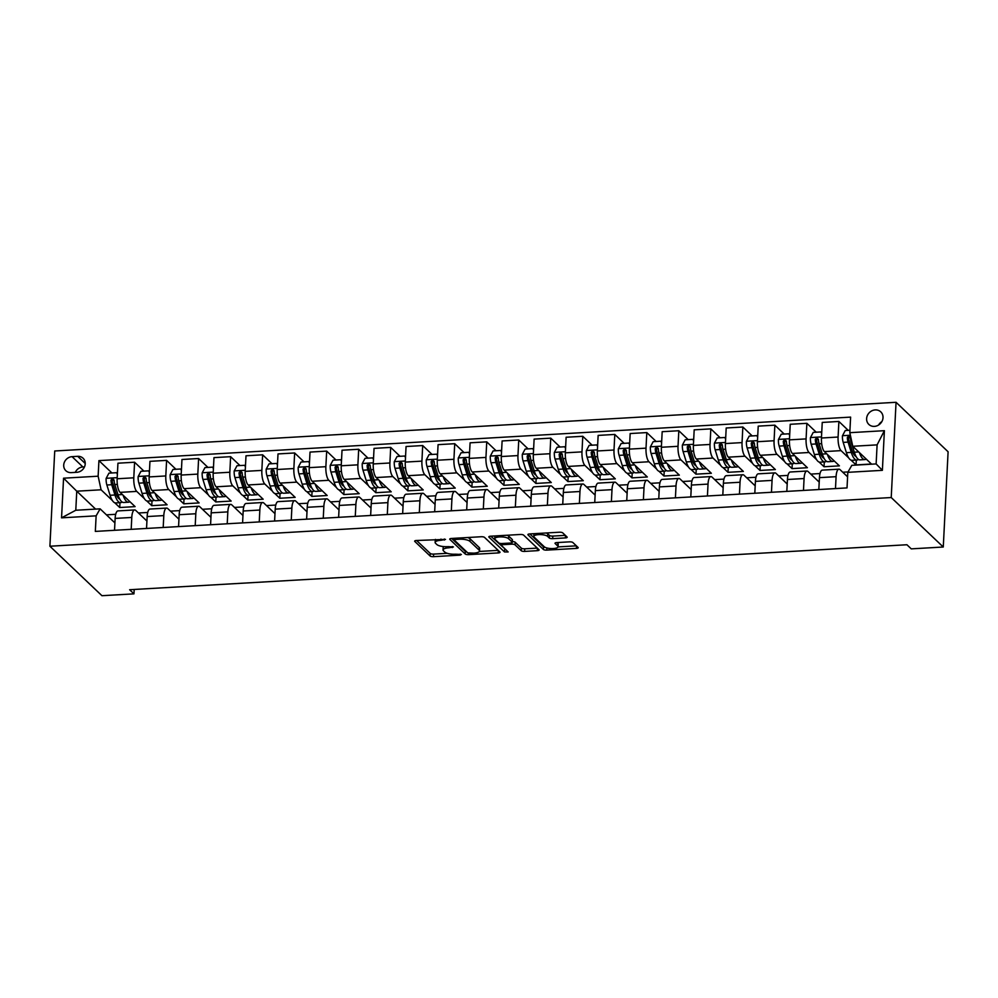 <?xml version="1.0" encoding="UTF-8"?>
<svg xmlns="http://www.w3.org/2000/svg" width="998" height="998" viewBox="0 0 998 998"><rect width="100%" height="100%" fill="white"/><g stroke="black" fill="none" stroke-linecap="round" stroke-linejoin="round"><path stroke-width="1.5" d="M445.52 539.407L416.453 540.492A2.657 0.811 -177.1 0 0 414.657 541.166A2.657 0.811 -177.1 0 0 414.794 541.44L430.126 556.011A2.657 0.811 -177.1 0 0 433.494 556.672L460.203 555.125L461.363 554.464L455.55 554.202A8.508 2.595 -177.1 0 1 444.784 552.069L443.499 550.859A8.508 2.595 -177.1 0 1 443.05 549.96A8.508 2.595 -177.1 0 1 448.826 547.802L453.441 546.929L447.628 546.667A8.508 2.595 -177.1 0 1 436.862 544.546L435.577 543.336A8.508 2.595 -177.1 0 1 435.14 542.438A8.508 2.595 -177.1 0 1 440.904 540.28L445.52 539.407M875.234 409.916A8.658 7.772 -46.5 0 0 867.362 415.517A8.658 7.772 -46.5 0 0 868.846 424.424A8.658 7.772 -46.5 0 0 874.398 426.383A8.658 7.772 -46.5 0 0 882.269 420.782A8.658 7.772 -46.5 0 0 880.785 411.875A8.658 7.772 -46.5 0 0 875.234 409.916M881.858 421.605A8.658 7.772 -46.5 0 0 878.627 424.998M565.379 537.922A2.657 0.811 -177.1 0 0 567.176 537.248A2.657 0.811 -177.1 0 0 567.039 536.974L562.735 532.882A2.657 0.811 -177.1 0 0 559.367 532.221L529.713 533.93A2.657 0.811 -177.1 0 0 527.905 534.604A2.657 0.811 -177.1 0 0 528.042 534.891L543.374 549.461A2.657 0.811 -177.1 0 0 546.742 550.123L576.407 548.401A2.657 0.811 -177.1 0 0 578.204 547.727A2.657 0.811 -177.1 0 0 578.067 547.453L572.864 542.513A2.657 0.811 -177.1 0 0 569.509 541.852L556.809 542.588A2.657 0.811 -177.1 0 0 555.013 543.261A2.657 0.811 -177.1 0 0 555.15 543.536L557.72 545.981A7.111 2.171 -177.1 0 1 558.094 546.729A7.111 2.171 -177.1 0 1 552.094 548.576A7.111 2.171 -177.1 0 1 544.272 546.767L534.179 537.174A7.111 2.171 -177.1 0 1 533.805 536.425A7.111 2.171 -177.1 0 1 539.806 534.591A7.111 2.171 -177.1 0 1 547.628 536.4L549.312 537.997A2.657 0.811 -177.1 0 0 552.68 538.658L565.379 537.922L565.492 535.502M49.9 546.23L101.946 595.706L133.969 593.86L129.628 589.731L906.92 544.746L911.261 548.863L943.272 547.016L891.226 497.54L49.9 546.23L54.728 450.984L896.054 402.294L891.226 497.54M484.554 537.411A2.657 0.811 -177.1 0 0 481.186 536.737L451.52 538.458A2.657 0.811 -177.1 0 0 449.724 539.132A2.657 0.811 -177.1 0 0 449.861 539.419L465.193 553.977A2.657 0.811 -177.1 0 0 468.561 554.651L498.227 552.929A2.657 0.811 -177.1 0 0 500.023 552.256A2.657 0.811 -177.1 0 0 499.886 551.969L484.554 537.411M490.617 536.2L520.282 534.479A2.657 0.811 -177.1 0 1 523.651 535.14L538.97 549.711A2.657 0.811 -177.1 0 1 539.12 549.998A2.657 0.811 -177.1 0 1 537.311 550.671L524.611 551.407A2.657 0.811 -177.1 0 1 521.255 550.734L515.03 544.833A2.657 0.811 -177.1 0 0 511.675 544.159L503.241 544.659A2.657 0.811 -177.1 0 0 501.445 545.332A2.657 0.811 -177.1 0 0 501.582 545.607L508.157 551.956L504.539 551.969L488.958 537.149A2.657 0.811 -177.1 0 1 488.82 536.874A2.657 0.811 -177.1 0 1 490.617 536.2M71.245 472.615L76.883 472.291A8.396 7.522 -46.5 0 0 84.506 466.852A8.396 7.522 -46.5 0 0 83.071 458.232A8.396 7.522 -46.5 0 0 77.694 456.323L72.056 456.66A8.396 7.522 -46.5 0 0 64.433 462.086A8.396 7.522 -46.5 0 0 65.868 470.719A8.396 7.522 -46.5 0 0 71.245 472.615M95.596 509.105L76.759 491.191L75.786 510.252L100.124 508.843L96.132 515.841L95.334 531.41L847.028 487.91L847.813 472.328L851.805 465.33L876.132 463.92L877.105 444.871L852.766 446.281L871.416 464.008L856.059 464.906L856.296 460.078M96.132 515.841L61.552 517.837L63.56 478.192L98.141 476.196L101.085 489.793L112.387 500.534M111.926 472.977L98.927 460.614L98.141 476.196M98.927 460.614L850.608 417.114L849.822 432.683L884.39 430.687L882.382 470.332L847.813 472.328M943.272 547.016L948.1 451.77L896.054 402.294M133.969 593.86L134.194 589.469M114.745 502.767L119.735 507.52L135.104 506.622L120.097 492.363A10.828 3.456 86.7 0 1 117.14 478.766L117.939 463.197L134.58 462.224L133.794 477.805A10.828 3.456 86.7 0 0 136.738 491.403L144.398 498.676M101.085 489.793L76.759 491.191L63.56 478.192M848.05 471.929L842.761 472.229M820.007 473.551L810.75 474.087M787.983 475.397L778.727 475.934M755.973 477.256L746.716 477.793M723.962 479.102L714.705 479.639M691.951 480.961L682.694 481.498M659.928 482.807L650.671 483.344M627.917 484.666L618.66 485.203M595.906 486.525L586.649 487.049M563.895 488.371L554.639 488.908M531.872 490.23L522.615 490.767M499.861 492.076L490.604 492.613M467.85 493.935L458.593 494.472M435.839 495.781L426.583 496.318M403.828 497.64L394.572 498.177M371.805 499.487L362.548 500.023M339.794 501.345L330.538 501.882M307.783 503.192L298.527 503.728M275.772 505.05L266.516 505.587M243.749 506.897L234.493 507.433M211.738 508.755L202.482 509.292M179.727 510.602L170.471 511.138M147.716 512.461L138.46 512.997M115.693 514.307L106.437 514.843M848.238 430.363L838.881 421.468L838.095 437.037A10.828 3.456 86.7 0 0 841.052 450.634L848.699 457.907M851.057 460.153L856.059 464.906M838.881 421.468L822.24 422.428L821.454 438.01A10.828 3.456 86.7 0 0 824.398 451.595L839.405 465.866L824.036 466.752L824.286 461.937M816.227 432.209L806.871 423.314L806.085 438.895A10.828 3.456 86.7 0 0 809.029 452.493L816.688 459.766M819.046 461.999L824.036 466.752M806.871 423.314L790.229 424.287L789.443 439.856A10.828 3.456 86.7 0 0 792.387 453.454L807.394 467.713L792.025 468.611L792.275 463.783M784.216 434.068L774.86 425.173L774.074 440.742A10.828 3.456 86.7 0 0 777.018 454.339L784.678 461.625M787.035 463.858L792.025 468.611M774.86 425.173L758.218 426.134L757.42 441.715A10.828 3.456 86.7 0 0 760.376 455.3L775.384 469.571L760.014 470.457L760.251 465.642M752.205 435.914L742.849 427.019L742.05 442.601A10.828 3.456 86.7 0 0 745.007 456.198L752.667 463.471M755.012 465.717L760.014 470.457M742.849 427.019L726.195 427.992L725.409 443.561A10.828 3.456 86.7 0 0 728.353 457.159L743.36 471.418L728.004 472.316L728.241 467.488M720.182 437.773L710.825 428.878L710.04 444.447A10.828 3.456 86.7 0 0 712.996 458.045L720.643 465.33M723.001 467.563L728.004 472.316M710.825 428.878L694.184 429.839L693.398 445.42A10.828 3.456 86.7 0 0 696.342 459.005L711.349 473.277L695.98 474.162L696.23 469.347M688.171 439.619L678.815 430.737L678.029 446.306A10.828 3.456 86.7 0 0 680.973 459.903L688.632 467.176M690.99 469.422L695.98 474.162M678.815 430.737L662.173 431.697L661.387 447.266A10.828 3.456 86.7 0 0 664.331 460.864L679.339 475.135L663.969 476.021L664.219 471.193M656.16 441.478L646.804 432.583L646.018 448.152A10.828 3.456 86.7 0 0 648.962 461.75L656.622 469.035M658.979 471.268L663.969 476.021M646.804 432.583L630.162 433.544L629.364 449.125A10.828 3.456 86.7 0 0 632.32 462.723L647.328 476.982L631.959 477.867L632.196 473.052M624.149 443.324L614.793 434.442L614.007 450.011A10.828 3.456 86.7 0 0 616.951 463.608L624.611 470.881M626.956 473.127L631.959 477.867M614.793 434.442L598.139 435.402L597.353 450.971A10.828 3.456 86.7 0 0 600.297 464.569L615.304 478.84L599.948 479.726L600.185 474.911M592.126 445.183L582.782 436.288L581.984 451.869A10.828 3.456 86.7 0 0 584.94 465.455L592.587 472.74M594.945 474.973L599.948 479.726M582.782 436.288L566.128 437.249L565.342 452.83A10.828 3.456 86.7 0 0 568.286 466.428L583.294 480.687L567.924 481.572L568.174 476.757M560.115 447.029L550.759 438.147L549.973 453.716A10.828 3.456 86.7 0 0 552.917 467.314L560.577 474.586M562.934 476.832L567.924 481.572M550.759 438.147L534.117 439.108L533.331 454.676A10.828 3.456 86.7 0 0 536.275 468.274L551.283 482.545L535.914 483.431L536.163 478.616M528.104 448.888L518.748 439.993L517.962 455.575A10.828 3.456 86.7 0 0 520.906 469.16L528.566 476.445M530.924 478.678L535.914 483.431M518.748 439.993L502.106 440.954L501.308 456.535A10.828 3.456 86.7 0 0 504.264 470.133L519.272 484.392L503.903 485.278L504.152 480.462M496.093 450.734L486.737 441.852L485.951 457.421A10.828 3.456 86.7 0 0 488.895 471.019L496.555 478.291M498.9 480.537L503.903 485.278M486.737 441.852L470.083 442.813L469.297 458.381A10.828 3.456 86.7 0 0 472.241 471.979L487.261 486.251L471.892 487.136L472.129 482.321M464.07 452.593L454.726 443.698L453.928 459.28A10.828 3.456 86.7 0 0 456.884 472.865L464.532 480.15M466.889 482.383L471.892 487.136M454.726 443.698L438.072 444.659L437.286 460.24A10.828 3.456 86.7 0 0 440.23 473.838L455.238 488.097L439.869 488.983L440.118 484.167M432.059 454.439L422.703 445.557L421.917 461.126A10.828 3.456 86.7 0 0 424.861 474.724L432.521 481.997M434.879 484.242L439.869 488.983M422.703 445.557L406.061 446.518L405.275 462.086A10.828 3.456 86.7 0 0 408.219 475.684L423.227 489.956L407.858 490.841L408.107 486.026M400.048 456.298L390.692 447.403L389.906 462.985A10.828 3.456 86.7 0 0 392.85 476.582L400.51 483.855M402.868 486.088L407.858 490.841M390.692 447.403L374.05 448.364L373.252 463.945A10.828 3.456 86.7 0 0 376.209 477.543L391.216 491.802L375.847 492.7L376.096 487.872M368.037 458.144L358.681 449.262L357.895 464.831A10.828 3.456 86.7 0 0 360.839 478.429L368.499 485.702M370.844 487.947L375.847 492.7M358.681 449.262L342.027 450.223L341.241 465.792A10.828 3.456 86.7 0 0 344.198 479.389L359.205 493.661L343.836 494.546L344.073 489.731M336.014 460.003L326.67 451.108L325.872 466.69A10.828 3.456 86.7 0 0 328.829 480.288L336.476 487.56M338.833 489.793L343.836 494.546M326.67 451.108L310.016 452.082L309.23 467.65A10.828 3.456 86.7 0 0 312.174 481.248L327.182 495.507L311.825 496.405L312.062 491.577M304.003 461.849L294.647 452.967L293.861 468.536A10.828 3.456 86.7 0 0 296.805 482.134L304.465 489.407M306.823 491.652L311.825 496.405M294.647 452.967L278.005 453.928L277.219 469.497A10.828 3.456 86.7 0 0 280.164 483.094L295.171 497.366L279.802 498.251L280.051 493.436M271.992 463.708L262.636 454.814L261.85 470.395A10.828 3.456 86.7 0 0 264.794 483.993L272.454 491.266M274.812 493.499L279.802 498.251M262.636 454.814L245.995 455.787L245.196 471.355A10.828 3.456 86.7 0 0 248.153 484.953L263.16 499.212L247.791 500.11L248.04 495.282M239.982 465.567L230.625 456.672L229.839 472.241A10.828 3.456 86.7 0 0 232.784 485.839L240.443 493.112M242.801 495.357L247.791 500.11M230.625 456.672L213.971 457.633L213.185 473.214A10.828 3.456 86.7 0 0 216.142 486.799L231.149 501.071L215.78 501.957L216.017 497.141M207.958 467.413L198.614 458.519L197.816 474.1A10.828 3.456 86.7 0 0 200.773 487.698L208.42 494.971M210.778 497.204L215.78 501.957M198.614 458.519L181.96 459.492L181.174 475.06A10.828 3.456 86.7 0 0 184.119 488.658L199.126 502.917L183.769 503.815L184.006 498.988M175.947 469.272L166.591 460.377L165.805 475.946A10.828 3.456 86.7 0 0 168.762 489.544L176.409 496.817M178.767 499.062L183.769 503.815M166.591 460.377L149.95 461.338L149.164 476.919A10.828 3.456 86.7 0 0 152.108 490.505L167.115 504.776L151.746 505.662L151.995 500.846M146.756 500.921L151.746 505.662M114.907 522.902L100.124 508.843M146.931 521.043L135.778 510.452A10.828 3.456 86.7 0 0 134.63 509.941A10.828 3.456 86.7 0 0 131.786 517.451L131.187 529.339M178.941 519.197L167.789 508.593A10.828 3.456 86.7 0 0 166.641 508.082A10.828 3.456 86.7 0 0 163.797 515.592L163.198 527.48M210.952 517.338L199.8 506.747A10.828 3.456 86.7 0 0 198.652 506.236A10.828 3.456 86.7 0 0 195.808 513.745L195.209 525.634M242.963 515.492L231.823 504.888A10.828 3.456 86.7 0 0 230.675 504.377A10.828 3.456 86.7 0 0 227.831 511.887L227.22 523.775M274.974 513.633L263.834 503.042A10.828 3.456 86.7 0 0 262.686 502.518A10.828 3.456 86.7 0 0 259.842 510.04L259.243 521.929M306.997 511.774L295.845 501.183A10.828 3.456 86.7 0 0 294.697 500.672A10.828 3.456 86.7 0 0 291.853 508.182L291.254 520.07M339.008 509.928L327.855 499.337A10.828 3.456 86.7 0 0 326.708 498.813A10.828 3.456 86.7 0 0 323.863 506.335L323.265 518.224M371.019 508.069L359.879 497.478A10.828 3.456 86.7 0 0 358.731 496.967A10.828 3.456 86.7 0 0 355.887 504.477L355.276 516.365M403.03 506.223L391.89 495.632A10.828 3.456 86.7 0 0 390.742 495.108A10.828 3.456 86.7 0 0 387.898 502.63L387.299 514.519M435.053 504.364L423.901 493.773A10.828 3.456 86.7 0 0 422.753 493.262A10.828 3.456 86.7 0 0 419.909 500.771L419.31 512.66M467.064 502.518L455.911 491.914A10.828 3.456 86.7 0 0 454.764 491.403A10.828 3.456 86.7 0 0 451.919 498.925L451.321 510.814M499.075 500.659L487.935 490.068A10.828 3.456 86.7 0 0 486.787 489.556A10.828 3.456 86.7 0 0 483.943 497.066L483.331 508.955M531.086 498.813L519.946 488.209A10.828 3.456 86.7 0 0 518.798 487.698A10.828 3.456 86.7 0 0 515.954 495.208L515.355 507.109M563.109 496.954L551.956 486.363A10.828 3.456 86.7 0 0 550.809 485.851A10.828 3.456 86.7 0 0 547.964 493.361L547.366 505.25M595.12 495.108L583.967 484.504A10.828 3.456 86.7 0 0 582.82 483.993A10.828 3.456 86.7 0 0 579.975 491.503L579.376 503.404M627.131 493.249L615.991 482.658A10.828 3.456 86.7 0 0 614.843 482.146A10.828 3.456 86.7 0 0 611.999 489.656L611.387 501.545M659.142 491.403L648.001 480.799A10.828 3.456 86.7 0 0 646.854 480.288A10.828 3.456 86.7 0 0 644.009 487.797L643.398 499.686M691.165 489.544L680.012 478.953A10.828 3.456 86.7 0 0 678.865 478.441A10.828 3.456 86.7 0 0 676.02 485.951L675.421 497.84M723.176 487.698L712.023 477.094A10.828 3.456 86.7 0 0 710.875 476.582A10.828 3.456 86.7 0 0 708.031 484.092L707.432 495.981M755.187 485.839L744.034 475.248A10.828 3.456 86.7 0 0 742.886 474.736A10.828 3.456 86.7 0 0 740.042 482.246L739.443 494.135M787.197 483.993L776.057 473.389A10.828 3.456 86.7 0 0 774.91 472.877A10.828 3.456 86.7 0 0 772.065 480.387L771.454 492.276M819.221 482.134L808.068 471.543A10.828 3.456 86.7 0 0 806.92 471.031A10.828 3.456 86.7 0 0 804.076 478.541L803.477 490.43M847.589 476.819L840.079 469.684A10.828 3.456 86.7 0 0 838.931 469.172A10.828 3.456 86.7 0 0 836.087 476.682L835.488 488.571M119.735 507.52L119.985 502.693M143.937 471.118L134.58 462.224M134.63 509.941L117.989 510.901A10.828 3.456 86.7 0 0 115.132 518.411L114.533 530.3M166.641 508.082L149.999 509.042A10.828 3.456 86.7 0 0 147.155 516.552L146.544 528.453M198.652 506.236L182.01 507.196A10.828 3.456 86.7 0 0 179.166 514.706L178.567 526.595M230.675 504.377L214.021 505.337A10.828 3.456 86.7 0 0 211.177 512.847L210.578 524.748M262.686 502.518L246.032 503.491A10.828 3.456 86.7 0 0 243.188 511.001L242.589 522.89M294.697 500.672L278.055 501.632A10.828 3.456 86.7 0 0 275.211 509.142L274.6 521.031M326.708 498.813L310.066 499.786A10.828 3.456 86.7 0 0 307.222 507.296L306.623 519.185M358.731 496.967L342.077 497.927A10.828 3.456 86.7 0 0 339.233 505.437L338.634 517.326M390.742 495.108L374.088 496.081A10.828 3.456 86.7 0 0 371.244 503.591L370.645 515.479M422.753 493.262L406.111 494.222A10.828 3.456 86.7 0 0 403.267 501.732L402.656 513.621M454.764 491.403L438.122 492.376A10.828 3.456 86.7 0 0 435.278 499.886L434.679 511.774M486.787 489.556L470.133 490.517A10.828 3.456 86.7 0 0 467.289 498.027L466.69 509.916M518.798 487.698L502.144 488.671A10.828 3.456 86.7 0 0 499.299 496.181L498.701 508.069M550.809 485.851L534.167 486.812A10.828 3.456 86.7 0 0 531.323 494.322L530.711 506.211M582.82 483.993L566.178 484.953A10.828 3.456 86.7 0 0 563.334 492.476L562.735 504.364M614.843 482.146L598.189 483.107A10.828 3.456 86.7 0 0 595.344 490.617L594.746 502.505M646.854 480.288L630.2 481.248A10.828 3.456 86.7 0 0 627.355 488.771L626.756 500.659M678.865 478.441L662.223 479.402A10.828 3.456 86.7 0 0 659.379 486.912L658.767 498.8M710.875 476.582L694.234 477.543A10.828 3.456 86.7 0 0 691.389 485.065L690.791 496.954M742.886 474.736L726.245 475.697A10.828 3.456 86.7 0 0 723.4 483.207L722.802 495.095M774.91 472.877L758.255 473.838A10.828 3.456 86.7 0 0 755.411 481.36L754.812 493.249M806.92 471.031L790.279 471.992A10.828 3.456 86.7 0 0 787.434 479.502L786.823 491.39M838.931 469.172L822.29 470.133A10.828 3.456 86.7 0 0 819.445 477.643L818.834 489.544M852.766 446.281L849.822 432.683M75.786 510.252L61.552 517.837M884.39 430.687L877.105 444.871M882.382 470.332L876.132 463.92M84.493 466.864L82.896 466.964A8.396 7.522 -46.5 0 0 75.287 472.378M435.44 539.394A8.508 2.595 -177.1 0 0 435.265 539.856L435.14 542.438M443.648 546.592A8.508 2.595 -177.1 0 0 443.187 547.391L443.05 549.96M416.615 540.479L430.25 553.441A2.657 0.811 -177.1 0 0 433.619 554.102L447.241 553.316M479.377 551.457L498.189 550.36M451.682 538.446L465.317 551.407A2.657 0.811 -177.1 0 0 466.802 551.969M455.487 539.431L454.315 540.105L467.775 552.892L473.776 553.141A8.508 2.595 -177.1 0 0 479.539 550.983A8.508 2.595 -177.1 0 0 479.09 550.085L469.896 541.34A8.508 2.595 -177.1 0 0 459.13 539.219L455.487 539.431L455.55 538.221M479.539 550.983L479.676 548.413A8.508 2.595 -177.1 0 0 479.227 547.515L479.09 550.085M467.563 537.535A8.508 2.595 -177.1 0 1 470.033 538.77L479.227 547.515M537.286 548.102L524.748 548.825L524.611 551.407M512.323 541.577A2.657 0.811 -177.1 0 1 515.168 542.251L521.38 548.164A2.657 0.811 -177.1 0 0 524.748 548.825M490.779 536.188L506.023 549.823M508.581 538.695A7.111 2.171 -177.1 0 0 500.759 536.887A7.111 2.171 -177.1 0 0 494.759 538.733A7.111 2.171 -177.1 0 0 495.133 539.481L498.688 542.862A2.657 0.811 -177.1 0 0 502.056 543.523L510.477 543.037A2.657 0.811 -177.1 0 0 512.273 542.363A2.657 0.811 -177.1 0 0 512.136 542.076L508.581 538.695L508.718 536.126A7.111 2.171 -177.1 0 0 507.109 535.24M494.933 535.951A7.111 2.171 -177.1 0 0 494.896 536.151L494.759 538.733M512.273 542.363L512.411 539.781A2.657 0.811 -177.1 0 0 512.273 539.506L512.136 542.076M508.718 536.126L512.273 539.506M546.255 532.982A7.111 2.171 -177.1 0 1 547.765 533.818L549.449 535.415A2.657 0.811 -177.1 0 0 552.805 536.088L565.342 535.352M533.967 533.693A7.111 2.171 -177.1 0 0 533.942 533.855L533.805 536.425M558.094 546.729L558.231 544.159A7.111 2.171 -177.1 0 0 557.857 543.411L557.72 545.981M556.971 542.575L557.857 543.411M558.069 546.904L576.37 545.844M529.876 533.93L543.498 546.879A2.657 0.811 -177.1 0 0 545.544 547.515M117.377 474.324L116.629 472.703L108.944 473.139L106.125 478.441A7.173 2.295 86.7 0 0 106.873 485.003L110.067 495.27A20.709 6.612 86.7 0 0 115.743 502.942L120.608 502.655A20.709 6.612 86.7 0 0 122.105 502.006M117.864 497.503A17.191 5.489 86.7 0 0 118.475 496.206M123.091 495.22A20.709 6.612 86.7 0 0 128.542 502.206A20.709 6.612 86.7 0 0 129.89 501.67M128.542 502.206L123.677 502.481A20.709 6.612 -93.3 0 1 118.013 494.808L114.807 484.541A7.173 2.295 -93.3 0 1 114.071 480.013L112.35 478.479L110.99 480.188A7.173 2.295 86.7 0 0 111.739 484.716L114.932 494.996A20.709 6.612 86.7 0 0 120.608 502.655M119.723 499.062A17.191 5.489 -93.3 0 1 115.693 492.787L112.5 482.508A3.655 1.173 -93.3 0 1 112.238 481.385L113.036 479.714M116.629 472.703L117.415 473.451M149.388 472.478L148.64 470.844L140.955 471.293L138.136 476.595A7.173 2.295 86.7 0 0 138.884 483.157L142.078 493.424A20.709 6.612 86.7 0 0 147.754 501.096L152.619 500.809A20.709 6.612 86.7 0 0 154.129 500.148M149.875 495.657A17.191 5.489 86.7 0 0 150.486 494.359M155.114 493.361A20.709 6.612 86.7 0 0 160.566 500.347A20.709 6.612 86.7 0 0 161.901 499.823M160.566 500.347L155.688 500.634A20.709 6.612 -93.3 0 1 150.024 492.962L146.831 482.695A7.173 2.295 -93.3 0 1 146.082 478.167L144.361 476.632L143.013 478.341A7.173 2.295 86.7 0 0 143.749 482.87L146.943 493.137A20.709 6.612 86.7 0 0 152.619 500.809M151.746 497.204A17.191 5.489 -93.3 0 1 147.704 490.929L144.51 480.662A3.655 1.173 -93.3 0 1 144.261 479.527L145.047 477.855M148.64 470.844L149.426 471.605M181.399 470.619L180.65 468.998L172.966 469.434L170.147 474.736A7.173 2.295 86.7 0 0 170.907 481.298L174.101 491.565A20.709 6.612 86.7 0 0 179.765 499.237L184.63 498.95A20.709 6.612 86.7 0 0 186.139 498.301M181.898 493.798A17.191 5.489 86.7 0 0 182.509 492.501M187.125 491.503A20.709 6.612 86.7 0 0 192.577 498.501A20.709 6.612 86.7 0 0 193.911 497.965M192.577 498.501L187.711 498.775A20.709 6.612 -93.3 0 1 182.035 491.103L178.842 480.836A7.173 2.295 -93.3 0 1 178.093 476.308L176.372 474.774L175.024 476.483A7.173 2.295 86.7 0 0 175.773 481.011L178.966 491.29A20.709 6.612 86.7 0 0 184.63 498.95M183.757 495.357A17.191 5.489 -93.3 0 1 179.727 489.07L176.534 478.803A3.655 1.173 -93.3 0 1 176.272 477.668L177.07 476.009M180.65 468.998L181.449 469.746M213.41 468.761L212.661 467.139L204.977 467.588L202.157 472.89A7.173 2.295 86.7 0 0 202.918 479.439L206.112 489.719A20.709 6.612 86.7 0 0 211.788 497.378L216.653 497.104A20.709 6.612 86.7 0 0 218.15 496.443M213.909 491.952A17.191 5.489 86.7 0 0 214.52 490.654M219.136 489.656A20.709 6.612 86.7 0 0 224.587 496.642A20.709 6.612 86.7 0 0 225.935 496.118M224.587 496.642L219.722 496.929A20.709 6.612 -93.3 0 1 214.046 489.257L210.852 478.99A7.173 2.295 -93.3 0 1 210.104 474.462L208.382 472.927L207.035 474.636A7.173 2.295 86.7 0 0 207.784 479.165L210.977 489.432A20.709 6.612 86.7 0 0 216.653 497.104M215.768 493.499A17.191 5.489 -93.3 0 1 211.738 487.224L208.545 476.957A3.655 1.173 -93.3 0 1 208.283 475.821L209.081 474.15M212.661 467.139L213.46 467.9M245.421 466.914L244.685 465.293L237 465.729L234.168 471.031A7.173 2.295 86.7 0 0 234.929 477.593L238.123 487.86A20.709 6.612 86.7 0 0 243.799 495.532L248.664 495.245A20.709 6.612 86.7 0 0 250.161 494.596M245.92 490.093A17.191 5.489 86.7 0 0 246.531 488.795M251.147 487.797A20.709 6.612 86.7 0 0 256.598 494.796A20.709 6.612 86.7 0 0 257.946 494.26M256.598 494.796L251.733 495.07A20.709 6.612 -93.3 0 1 246.069 487.398L242.863 477.131A7.173 2.295 -93.3 0 1 242.127 472.603L240.406 471.068L239.046 472.778A7.173 2.295 86.7 0 0 239.794 477.306L242.988 487.585A20.709 6.612 86.7 0 0 248.664 495.245M247.778 491.652A17.191 5.489 -93.3 0 1 243.749 485.365L240.555 475.098A3.655 1.173 -93.3 0 1 240.293 473.963L241.092 472.304M244.685 465.293L245.471 466.041M277.444 465.056L276.696 463.434L269.011 463.883L266.192 469.172A7.173 2.295 86.7 0 0 266.94 475.734L270.134 486.014A20.709 6.612 86.7 0 0 275.81 493.673L280.675 493.399A20.709 6.612 86.7 0 0 282.185 492.738M277.931 488.247A17.191 5.489 86.7 0 0 278.542 486.949M283.17 485.951A20.709 6.612 86.7 0 0 288.609 492.937A20.709 6.612 86.7 0 0 289.956 492.413M288.609 492.937L283.744 493.224A20.709 6.612 -93.3 0 1 278.08 485.552L274.887 475.285A7.173 2.295 -93.3 0 1 274.138 470.757L272.417 469.222L271.069 470.931A7.173 2.295 86.7 0 0 271.805 475.46L274.999 485.727A20.709 6.612 86.7 0 0 280.675 493.399M279.789 489.793A17.191 5.489 -93.3 0 1 275.76 483.519L272.566 473.252A3.655 1.173 -93.3 0 1 272.317 472.116L273.103 470.445M276.696 463.434L277.481 464.195M309.455 463.209L308.706 461.587L301.022 462.024L298.202 467.326A7.173 2.295 86.7 0 0 298.951 473.888L302.157 484.155A20.709 6.612 86.7 0 0 307.821 491.827L312.686 491.54A20.709 6.612 86.7 0 0 314.195 490.891M309.954 486.388A17.191 5.489 86.7 0 0 310.565 485.09M315.181 484.092A20.709 6.612 86.7 0 0 320.632 491.091A20.709 6.612 86.7 0 0 321.967 490.554M320.632 491.091L315.767 491.365A20.709 6.612 -93.3 0 1 310.091 483.693L306.897 473.426A7.173 2.295 -93.3 0 1 306.149 468.898L304.427 467.363L303.08 469.072A7.173 2.295 86.7 0 0 303.829 473.601L307.022 483.88A20.709 6.612 86.7 0 0 312.686 491.54M311.813 487.947A17.191 5.489 -93.3 0 1 307.783 481.66L304.59 471.393A3.655 1.173 -93.3 0 1 304.328 470.258L305.126 468.598M308.706 461.587L309.492 462.336M341.466 461.35L340.717 459.729L333.033 460.178L330.213 465.467A7.173 2.295 86.7 0 0 330.974 472.029L334.168 482.308A20.709 6.612 86.7 0 0 339.831 489.968L344.709 489.694A20.709 6.612 86.7 0 0 346.206 489.032M341.965 484.541A17.191 5.489 86.7 0 0 342.576 483.232M347.192 482.246A20.709 6.612 86.7 0 0 352.643 489.232A20.709 6.612 86.7 0 0 353.991 488.708M352.643 489.232L347.778 489.519A20.709 6.612 -93.3 0 1 342.102 481.847L338.908 471.58A7.173 2.295 -93.3 0 1 338.16 467.039L336.438 465.517L335.091 467.226A7.173 2.295 86.7 0 0 335.839 471.755L339.033 482.022A20.709 6.612 86.7 0 0 344.709 489.694M343.823 486.088A17.191 5.489 -93.3 0 1 339.794 479.813L336.6 469.547A3.655 1.173 -93.3 0 1 336.338 468.411L337.137 466.74M340.717 459.729L341.516 460.477M373.477 459.504L372.741 457.882L365.056 458.319L362.224 463.621A7.173 2.295 86.7 0 0 362.985 470.183L366.179 480.45A20.709 6.612 86.7 0 0 371.855 488.122L376.72 487.835A20.709 6.612 86.7 0 0 378.217 487.186M373.976 482.683A17.191 5.489 86.7 0 0 374.587 481.385M379.203 480.387A20.709 6.612 86.7 0 0 384.654 487.373A20.709 6.612 86.7 0 0 386.001 486.849M384.654 487.373L379.789 487.66A20.709 6.612 -93.3 0 1 374.125 479.988L370.919 469.721A7.173 2.295 -93.3 0 1 370.183 465.193L368.462 463.658L367.102 465.367A7.173 2.295 86.7 0 0 367.85 469.896L371.044 480.175A20.709 6.612 86.7 0 0 376.72 487.835M375.834 484.23A17.191 5.489 -93.3 0 1 371.805 477.955L368.611 467.688A3.655 1.173 -93.3 0 1 368.349 466.553L369.148 464.893M372.741 457.882L373.526 458.631M405.5 457.645L404.751 456.024L397.067 456.473L394.247 461.762A7.173 2.295 86.7 0 0 394.996 468.324L398.19 478.603A20.709 6.612 86.7 0 0 403.866 486.263L408.731 485.989A20.709 6.612 86.7 0 0 410.24 485.327M405.986 480.824A17.191 5.489 86.7 0 0 406.598 479.527M411.213 478.541A20.709 6.612 86.7 0 0 416.665 485.527A20.709 6.612 86.7 0 0 418.012 485.003M416.665 485.527L411.8 485.814A20.709 6.612 -93.3 0 1 406.136 478.142L402.942 467.862A7.173 2.295 -93.3 0 1 402.194 463.334L400.472 461.812L399.113 463.521A7.173 2.295 86.7 0 0 399.861 468.05L403.055 478.316A20.709 6.612 86.7 0 0 408.731 485.989M407.845 482.383A17.191 5.489 -93.3 0 1 403.816 476.108L400.622 465.841A3.655 1.173 -93.3 0 1 400.373 464.706L401.159 463.035M404.751 456.024L405.537 456.772M437.511 455.799L436.762 454.177L429.078 454.614L426.258 459.916A7.173 2.295 86.7 0 0 427.007 466.478L430.213 476.745A20.709 6.612 86.7 0 0 435.876 484.417L440.742 484.13A20.709 6.612 86.7 0 0 442.251 483.481M438.01 478.978A17.191 5.489 86.7 0 0 438.621 477.68M443.237 476.682A20.709 6.612 86.7 0 0 448.688 483.668A20.709 6.612 86.7 0 0 450.023 483.144M448.688 483.668L443.823 483.955A20.709 6.612 -93.3 0 1 438.147 476.283L434.953 466.016A7.173 2.295 -93.3 0 1 434.205 461.488L432.483 459.953L431.136 461.662A7.173 2.295 86.7 0 0 431.885 466.191L435.078 476.458A20.709 6.612 86.7 0 0 440.742 484.13M439.869 480.525A17.191 5.489 -93.3 0 1 435.839 474.25L432.633 463.983A3.655 1.173 -93.3 0 1 432.384 462.847L433.182 461.188M436.762 454.177L437.548 454.926M469.522 453.94L468.773 452.319L461.088 452.768L458.269 458.057A7.173 2.295 86.7 0 0 459.03 464.619L462.224 474.898A20.709 6.612 86.7 0 0 467.887 482.558L472.753 482.284A20.709 6.612 86.7 0 0 474.262 481.622M470.021 477.119A17.191 5.489 86.7 0 0 470.632 475.821M475.248 474.836A20.709 6.612 86.7 0 0 480.699 481.822A20.709 6.612 86.7 0 0 482.046 481.286M480.699 481.822L475.834 482.096A20.709 6.612 -93.3 0 1 470.158 474.437L466.964 464.157A7.173 2.295 -93.3 0 1 466.216 459.629L464.494 458.094L463.147 459.816A7.173 2.295 86.7 0 0 463.895 464.344L467.089 474.611A20.709 6.612 86.7 0 0 472.753 482.284M471.879 478.678A17.191 5.489 -93.3 0 1 467.85 472.403L464.656 462.136A3.655 1.173 -93.3 0 1 464.394 461.001L465.193 459.329M468.773 452.319L469.571 453.067M501.532 452.094L500.784 450.472L493.112 450.909L490.28 456.211A7.173 2.295 86.7 0 0 491.041 462.773L494.235 473.04A20.709 6.612 86.7 0 0 499.911 480.712L504.776 480.425A20.709 6.612 86.7 0 0 506.273 479.776M502.031 475.273A17.191 5.489 86.7 0 0 502.643 473.975M507.258 472.977A20.709 6.612 86.7 0 0 512.71 479.963A20.709 6.612 86.7 0 0 514.057 479.439M512.71 479.963L507.845 480.25A20.709 6.612 -93.3 0 1 502.169 472.578L498.975 462.311A7.173 2.295 -93.3 0 1 498.239 457.783L496.517 456.248L495.158 457.957A7.173 2.295 86.7 0 0 495.906 462.486L499.1 472.753A20.709 6.612 86.7 0 0 504.776 480.425M503.89 476.819A17.191 5.489 -93.3 0 1 499.861 470.545L496.667 460.278A3.655 1.173 -93.3 0 1 496.405 459.142L497.204 457.471M500.784 450.472L501.582 451.221M533.556 450.235L532.807 448.613L525.123 449.063L522.303 454.352A7.173 2.295 86.7 0 0 523.052 460.914L526.245 471.181A20.709 6.612 86.7 0 0 531.922 478.853L536.787 478.578A20.709 6.612 86.7 0 0 538.296 477.917M534.042 473.414A17.191 5.489 86.7 0 0 534.654 472.116M539.269 471.131A20.709 6.612 86.7 0 0 544.721 478.117A20.709 6.612 86.7 0 0 546.068 477.58M544.721 478.117L539.856 478.391A20.709 6.612 -93.3 0 1 534.192 470.732L530.998 460.452A7.173 2.295 -93.3 0 1 530.25 455.924L528.528 454.389L527.169 456.111A7.173 2.295 86.7 0 0 527.917 460.639L531.111 470.906A20.709 6.612 86.7 0 0 536.787 478.578M535.901 474.973A17.191 5.489 -93.3 0 1 531.872 468.698L528.678 458.419A3.655 1.173 -93.3 0 1 528.429 457.296L529.214 455.624M532.807 448.613L533.593 449.362M565.567 448.389L564.818 446.755L557.134 447.204L554.314 452.506A7.173 2.295 86.7 0 0 555.063 459.068L558.269 469.334A20.709 6.612 86.7 0 0 563.932 477.007L568.798 476.72A20.709 6.612 86.7 0 0 570.307 476.071M566.066 471.567A17.191 5.489 86.7 0 0 566.664 470.27M571.293 469.272A20.709 6.612 86.7 0 0 576.744 476.258A20.709 6.612 86.7 0 0 578.079 475.734M576.744 476.258L571.879 476.545A20.709 6.612 -93.3 0 1 566.203 468.873L563.009 458.606A7.173 2.295 -93.3 0 1 562.261 454.078L560.539 452.543L559.192 454.252A7.173 2.295 86.7 0 0 559.928 458.781L563.134 469.048A20.709 6.612 86.7 0 0 568.798 476.72M567.924 473.114A17.191 5.489 -93.3 0 1 563.895 466.839L560.689 456.573A3.655 1.173 -93.3 0 1 560.439 455.437L561.225 453.766M564.818 446.755L565.604 447.516M597.577 446.53L596.829 444.908L589.144 445.358L586.325 450.647A7.173 2.295 86.7 0 0 587.086 457.209L590.28 467.476A20.709 6.612 86.7 0 0 595.943 475.148L600.808 474.873A20.709 6.612 86.7 0 0 602.318 474.212M598.076 469.709A17.191 5.489 86.7 0 0 598.688 468.411M603.303 467.426A20.709 6.612 86.7 0 0 608.755 474.412A20.709 6.612 86.7 0 0 610.102 473.875M608.755 474.412L603.89 474.686A20.709 6.612 -93.3 0 1 598.214 467.027L595.02 456.747A7.173 2.295 -93.3 0 1 594.272 452.219L592.55 450.684L591.203 452.406A7.173 2.295 86.7 0 0 591.951 456.934L595.145 467.201A20.709 6.612 86.7 0 0 600.808 474.873M599.935 471.268A17.191 5.489 -93.3 0 1 595.906 464.993L592.712 454.714A3.655 1.173 -93.3 0 1 592.45 453.591L593.249 451.919M596.829 444.908L597.627 445.657M629.588 444.684L628.84 443.05L621.168 443.499L618.336 448.801A7.173 2.295 86.7 0 0 619.097 455.362L622.29 465.629A20.709 6.612 86.7 0 0 627.967 473.301L632.832 473.015A20.709 6.612 86.7 0 0 634.329 472.353M630.087 467.862A17.191 5.489 86.7 0 0 630.699 466.565M635.314 465.567A20.709 6.612 86.7 0 0 640.766 472.553A20.709 6.612 86.7 0 0 642.113 472.029M640.766 472.553L635.901 472.84A20.709 6.612 -93.3 0 1 630.225 465.168L627.031 454.901A7.173 2.295 -93.3 0 1 626.295 450.372L624.573 448.838L623.214 450.547A7.173 2.295 86.7 0 0 623.962 455.076L627.156 465.342A20.709 6.612 86.7 0 0 632.832 473.015M631.946 469.409A17.191 5.489 -93.3 0 1 627.917 463.134L624.723 452.867A3.655 1.173 -93.3 0 1 624.461 451.732L625.259 450.061M628.84 443.05L629.638 443.811M661.612 442.825L660.863 441.203L653.179 441.652L650.359 446.942A7.173 2.295 86.7 0 0 651.108 453.504L654.301 463.771A20.709 6.612 86.7 0 0 659.977 471.443L664.843 471.168A20.709 6.612 86.7 0 0 666.34 470.507M662.098 466.004A17.191 5.489 86.7 0 0 662.709 464.706M667.325 463.721A20.709 6.612 86.7 0 0 672.777 470.707A20.709 6.612 86.7 0 0 674.124 470.17M672.777 470.707L667.912 470.981A20.709 6.612 -93.3 0 1 662.248 463.322L659.054 453.042A7.173 2.295 -93.3 0 1 658.306 448.514L656.584 446.979L655.224 448.701A7.173 2.295 86.7 0 0 655.973 453.229L659.167 463.496A20.709 6.612 86.7 0 0 664.843 471.168M663.957 467.563A17.191 5.489 -93.3 0 1 659.928 461.288L656.734 451.009A3.655 1.173 -93.3 0 1 656.472 449.886L657.27 448.214M660.863 441.203L661.649 441.952M693.622 440.979L692.874 439.345L685.189 439.794L682.37 445.096A7.173 2.295 86.7 0 0 683.119 451.657L686.312 461.924A20.709 6.612 86.7 0 0 691.988 469.596L696.854 469.31A20.709 6.612 86.7 0 0 698.363 468.648M694.121 464.157A17.191 5.489 86.7 0 0 694.72 462.86M699.349 461.862A20.709 6.612 86.7 0 0 704.8 468.848A20.709 6.612 86.7 0 0 706.135 468.324M704.8 468.848L699.935 469.135A20.709 6.612 -93.3 0 1 694.259 461.463L691.065 451.196A7.173 2.295 -93.3 0 1 690.317 446.667L688.595 445.133L687.248 446.842A7.173 2.295 86.7 0 0 687.984 451.37L691.19 461.637A20.709 6.612 86.7 0 0 696.854 469.31M695.98 465.704A17.191 5.489 -93.3 0 1 691.951 459.429L688.745 449.162A3.655 1.173 -93.3 0 1 688.495 448.027L689.281 446.356M692.874 439.345L693.66 440.106M725.633 439.12L724.885 437.498L717.2 437.947L714.381 443.237A7.173 2.295 86.7 0 0 715.142 449.799L718.335 460.066A20.709 6.612 86.7 0 0 723.999 467.738L728.864 467.463A20.709 6.612 86.7 0 0 730.374 466.802M726.132 462.299A17.191 5.489 86.7 0 0 726.744 461.001M731.359 460.016A20.709 6.612 86.7 0 0 736.811 467.002A20.709 6.612 86.7 0 0 738.158 466.465M736.811 467.002L731.946 467.276A20.709 6.612 -93.3 0 1 726.27 459.604L723.076 449.337A7.173 2.295 -93.3 0 1 722.327 444.809L720.606 443.274L719.259 444.983A7.173 2.295 86.7 0 0 720.007 449.524L723.201 459.791A20.709 6.612 86.7 0 0 728.864 467.463M727.991 463.858A17.191 5.489 -93.3 0 1 723.962 457.583L720.768 447.304A3.655 1.173 -93.3 0 1 720.506 446.181L721.305 444.509M724.885 437.498L725.683 438.247M757.644 437.274L756.896 435.639L749.211 436.089L746.392 441.39A7.173 2.295 86.7 0 0 747.153 447.952L750.346 458.219A20.709 6.612 86.7 0 0 756.022 465.891L760.888 465.604A20.709 6.612 86.7 0 0 762.385 464.943M758.143 460.452A17.191 5.489 86.7 0 0 758.754 459.155M763.37 458.157A20.709 6.612 86.7 0 0 768.822 465.143A20.709 6.612 86.7 0 0 770.169 464.619M768.822 465.143L763.957 465.43A20.709 6.612 -93.3 0 1 758.28 457.758L755.087 447.491A7.173 2.295 -93.3 0 1 754.338 442.962L752.629 441.428L751.269 443.137A7.173 2.295 86.7 0 0 752.018 447.665L755.212 457.932A20.709 6.612 86.7 0 0 760.888 465.604M760.002 461.999A17.191 5.489 -93.3 0 1 755.973 455.724L752.779 445.457A3.655 1.173 -93.3 0 1 752.517 444.322L753.315 442.65M756.896 435.639L757.694 436.4M789.668 435.415L788.919 433.793L781.234 434.23L778.415 439.532A7.173 2.295 86.7 0 0 779.164 446.094L782.357 456.36A20.709 6.612 86.7 0 0 788.033 464.033L792.899 463.746A20.709 6.612 86.7 0 0 794.396 463.097M790.154 458.593A17.191 5.489 86.7 0 0 790.765 457.296M795.381 456.298A20.709 6.612 86.7 0 0 800.833 463.297A20.709 6.612 86.7 0 0 802.18 462.76M800.833 463.297L795.967 463.571A20.709 6.612 -93.3 0 1 790.304 455.899L787.11 445.632A7.173 2.295 -93.3 0 1 786.362 441.104L784.64 439.569L783.28 441.278A7.173 2.295 86.7 0 0 784.029 445.807L787.222 456.086A20.709 6.612 86.7 0 0 792.899 463.746M792.013 460.153A17.191 5.489 -93.3 0 1 787.983 453.878L784.79 443.599A3.655 1.173 -93.3 0 1 784.528 442.476L785.326 440.804M788.919 433.793L789.705 434.542M821.678 433.569L820.93 431.934L813.245 432.384L810.426 437.685A7.173 2.295 86.7 0 0 811.174 444.247L814.368 454.514A20.709 6.612 86.7 0 0 820.044 462.186L824.909 461.899A20.709 6.612 86.7 0 0 826.419 461.238M822.177 456.747A17.191 5.489 86.7 0 0 822.776 455.45M827.404 454.452A20.709 6.612 86.7 0 0 832.856 461.438A20.709 6.612 86.7 0 0 834.191 460.914M832.856 461.438L827.978 461.725A20.709 6.612 -93.3 0 1 822.315 454.053L819.121 443.786A7.173 2.295 -93.3 0 1 818.372 439.257L816.651 437.723L815.304 439.432A7.173 2.295 86.7 0 0 816.04 443.96L819.246 454.227A20.709 6.612 86.7 0 0 824.909 461.899M824.036 458.294A17.191 5.489 -93.3 0 1 819.994 452.019L816.801 441.752A3.655 1.173 -93.3 0 1 816.551 440.617L817.337 438.945M820.93 431.934L821.716 432.695M849.947 430.263L845.256 430.525L842.437 435.827A7.173 2.295 86.7 0 0 843.198 442.388L846.391 452.655A20.709 6.612 86.7 0 0 852.055 460.328L856.92 460.041A20.709 6.612 86.7 0 0 858.43 459.392M854.188 454.888A17.191 5.489 86.7 0 0 854.799 453.591M859.415 452.593A20.709 6.612 86.7 0 0 864.867 459.591A20.709 6.612 86.7 0 0 866.214 459.055M864.867 459.591L860.002 459.866A20.709 6.612 -93.3 0 1 854.325 452.194L851.132 441.927A7.173 2.295 -93.3 0 1 850.383 437.398L848.662 435.864L847.314 437.573A7.173 2.295 86.7 0 0 848.063 442.102L851.257 452.381A20.709 6.612 86.7 0 0 856.92 460.041M856.047 456.448A17.191 5.489 -93.3 0 1 852.018 450.16L848.824 439.893A3.655 1.173 -93.3 0 1 848.562 438.758L849.36 437.099M841.052 450.634L824.398 451.595M809.029 452.493L792.387 453.454M777.018 454.339L760.376 455.3M745.007 456.198L728.353 457.159M712.996 458.045L696.342 459.005M680.973 459.903L664.331 460.864M648.962 461.75L632.32 462.723M616.951 463.608L600.297 464.569M584.94 465.455L568.286 466.428M552.917 467.314L536.275 468.274M520.906 469.16L504.264 470.133M488.895 471.019L472.241 471.979M456.884 472.865L440.23 473.838M424.861 474.724L408.219 475.684M392.85 476.582L376.209 477.543M360.839 478.429L344.198 479.389M328.829 480.288L312.174 481.248M296.805 482.134L280.164 483.094M264.794 483.993L248.153 484.953M232.784 485.839L216.142 486.799M200.773 487.698L184.119 488.658M168.762 489.544L152.108 490.505M136.738 491.403L120.097 492.363M131.786 517.451L115.132 518.411M133.794 477.805L117.14 478.766M165.805 475.946L149.164 476.919M163.797 515.592L147.155 516.552M197.816 474.1L181.174 475.06M195.808 513.745L179.166 514.706M229.839 472.241L213.185 473.214M227.831 511.887L211.177 512.847M261.85 470.395L245.196 471.355M259.842 510.04L243.188 511.001M293.861 468.536L277.219 469.497M291.853 508.182L275.211 509.142M325.872 466.69L309.23 467.65M323.863 506.335L307.222 507.296M357.895 464.831L341.241 465.792M355.887 504.477L339.233 505.437M389.906 462.985L373.252 463.945M387.898 502.63L371.244 503.591M421.917 461.126L405.275 462.086M419.909 500.771L403.267 501.732M453.928 459.28L437.286 460.24M451.919 498.925L435.278 499.886M485.951 457.421L469.297 458.381M483.943 497.066L467.289 498.027M517.962 455.575L501.308 456.535M515.954 495.208L499.299 496.181M549.973 453.716L533.331 454.676M547.964 493.361L531.323 494.322M581.984 451.869L565.342 452.83M579.975 491.503L563.334 492.476M614.007 450.011L597.353 450.971M611.999 489.656L595.344 490.617M646.018 448.152L629.364 449.125M644.009 487.797L627.355 488.771M678.029 446.306L661.387 447.266M676.02 485.951L659.379 486.912M710.04 444.447L693.398 445.42M708.031 484.092L691.389 485.065M742.05 442.601L725.409 443.561M740.042 482.246L723.4 483.207M774.074 440.742L757.42 441.715M772.065 480.387L755.411 481.36M806.085 438.895L789.443 439.856M804.076 478.541L787.434 479.502M838.095 437.037L821.454 438.01M836.087 476.682L819.445 477.643M82.896 466.964L72.056 456.66M85.242 463.496L77.694 456.323M440.966 539.07L440.904 540.28M452.331 546.53L452.281 547.603M448.888 546.592L448.826 547.802M460.253 554.065L460.203 555.125M433.619 554.102L433.494 556.672M430.25 553.441L430.126 556.011M444.409 539.007L444.36 540.08M498.339 550.509L498.227 552.929M468.623 553.241L468.561 554.651M465.317 551.407L465.193 553.977M470.033 538.77L469.896 541.34M459.192 538.009L459.13 539.219M537.435 548.251L537.311 550.671M521.38 548.164L521.255 550.734M515.168 542.251L515.03 544.833M511.737 542.812L511.675 544.159M503.304 543.448L503.241 544.659M504.664 549.387L504.539 551.969M552.805 536.088L552.68 538.658M549.449 535.415L549.312 537.997M547.765 533.818L547.628 536.4M576.52 545.981L576.407 548.401M546.854 547.952L546.742 550.123M543.498 546.879L543.374 549.461M117.203 477.668L106.187 478.304M114.932 494.996L110.067 495.27M122.405 494.559L118.013 494.808M111.739 484.716L106.873 485.003M117.352 484.392L114.807 484.541M112.238 481.385L110.99 480.188M149.213 475.821L138.198 476.458M146.943 493.137L142.078 493.424M154.416 492.713L150.024 492.962M143.749 482.87L138.884 483.157M149.363 482.545L146.831 482.695M144.261 479.527L143.013 478.341M181.224 473.963L170.221 474.599M178.966 491.29L174.101 491.565M186.439 490.854L182.035 491.103M175.773 481.011L170.907 481.298M181.387 480.687L178.842 480.836M176.272 477.668L175.024 476.483M213.248 472.116L202.232 472.753M210.977 489.432L206.112 489.719M218.45 488.995L214.046 489.257M207.784 479.165L202.918 479.439M213.397 478.84L210.852 478.99M208.283 475.821L207.035 474.636M245.258 470.258L234.243 470.894M242.988 487.585L238.123 487.86M250.461 487.149L246.069 487.398M239.794 477.306L234.929 477.593M245.408 476.982L242.863 477.131M240.293 473.963L239.046 472.778M277.269 468.411L266.254 469.048M274.999 485.727L270.134 486.014M282.471 485.29L278.08 485.552M271.805 475.46L266.94 475.734M277.419 475.135L274.887 475.285M272.317 472.116L271.069 470.931M309.28 466.553L298.277 467.189M307.022 483.88L302.157 484.155M314.495 483.444L310.091 483.693M303.829 473.601L298.951 473.888M309.442 473.277L306.897 473.426M304.328 470.258L303.08 469.072M341.304 464.706L330.288 465.342M339.033 482.022L334.168 482.308M346.506 481.585L342.102 481.847M335.839 471.755L330.974 472.029M341.453 471.43L338.908 471.58M336.338 468.411L335.091 467.226M373.314 462.847L362.299 463.484M371.044 480.175L366.179 480.45M378.516 479.739L374.125 479.988M367.85 469.896L362.985 470.183M373.464 469.571L370.919 469.721M368.349 466.553L367.102 465.367M405.325 461.001L394.31 461.637M403.055 478.316L398.19 478.603M410.527 477.88L406.136 478.142M399.861 468.05L394.996 468.324M405.475 467.725L402.942 467.862M400.373 464.706L399.113 463.521M437.336 459.142L426.333 459.779M435.078 476.458L430.213 476.745M442.551 476.034L438.147 476.283M431.885 466.191L427.007 466.478M437.498 465.866L434.953 466.016M432.384 462.847L431.136 461.662M469.359 457.296L458.344 457.932M467.089 474.611L462.224 474.898M474.561 474.175L470.158 474.437M463.895 464.344L459.03 464.619M469.509 464.02L466.964 464.157M464.394 461.001L463.147 459.816M501.37 455.437L490.355 456.074M499.1 472.753L494.235 473.04M506.572 472.328L502.169 472.578M495.906 462.486L491.041 462.773M501.52 462.161L498.975 462.311M496.405 459.142L495.158 457.957M533.381 453.591L522.366 454.227M531.111 470.906L526.245 471.181M538.583 470.47L534.192 470.732M527.917 460.639L523.052 460.914M533.531 460.315L530.998 460.452M528.429 457.296L527.169 456.111M565.392 451.732L554.389 452.368M563.134 469.048L558.269 469.334M570.594 468.623L566.203 468.873M559.928 458.781L555.063 459.068M565.554 458.456L563.009 458.606M560.439 455.437L559.192 454.252M597.415 449.873L586.4 450.522M595.145 467.201L590.28 467.476M602.617 466.765L598.214 467.027M591.951 456.934L587.086 457.209M597.565 456.61L595.02 456.747M592.45 453.591L591.203 452.406M629.426 448.027L618.411 448.663M627.156 465.342L622.29 465.629M634.628 464.918L630.225 465.168M623.962 455.076L619.097 455.362M629.576 454.751L627.031 454.901M624.461 451.732L623.214 450.547M661.437 446.168L650.422 446.817M659.167 463.496L654.301 463.771M666.639 463.06L662.248 463.322M655.973 453.229L651.108 453.504M661.587 452.905L659.054 453.042M656.472 449.886L655.224 448.701M693.448 444.322L682.432 444.958M691.19 461.637L686.312 461.924M698.65 461.213L694.259 461.463M687.984 451.37L683.119 451.657M693.61 451.046L691.065 451.196M688.495 448.027L687.248 446.842M725.459 442.463L714.456 443.1M723.201 459.791L718.335 460.066M730.673 459.354L726.27 459.604M720.007 449.524L715.142 449.799M725.621 449.187L723.076 449.337M720.506 446.181L719.259 444.983M757.482 440.617L746.467 441.253M755.212 457.932L750.346 458.219M762.684 457.508L758.28 457.758M752.018 447.665L747.153 447.952M757.632 447.341L755.087 447.491M752.517 444.322L751.269 443.137M789.493 438.758L778.477 439.394M787.222 456.086L782.357 456.36M794.695 455.649L790.304 455.899M784.029 445.807L779.164 446.094M789.643 445.482L787.11 445.632M784.528 442.476L783.28 441.278M821.504 436.912L810.488 437.548M819.246 454.227L814.368 454.514M826.706 453.803L822.315 454.053M816.04 443.96L811.174 444.247M821.653 443.636L819.121 443.786M816.551 440.617L815.304 439.432M850.371 435.24L842.512 435.689M851.257 452.381L846.391 452.655M858.729 451.944L854.325 452.194M848.063 442.102L843.198 442.388M851.818 441.889L851.132 441.927M848.562 438.758L847.314 437.573M454.302 538.296L454.227 539.906M501.532 543.536L501.445 545.332"/></g></svg>
